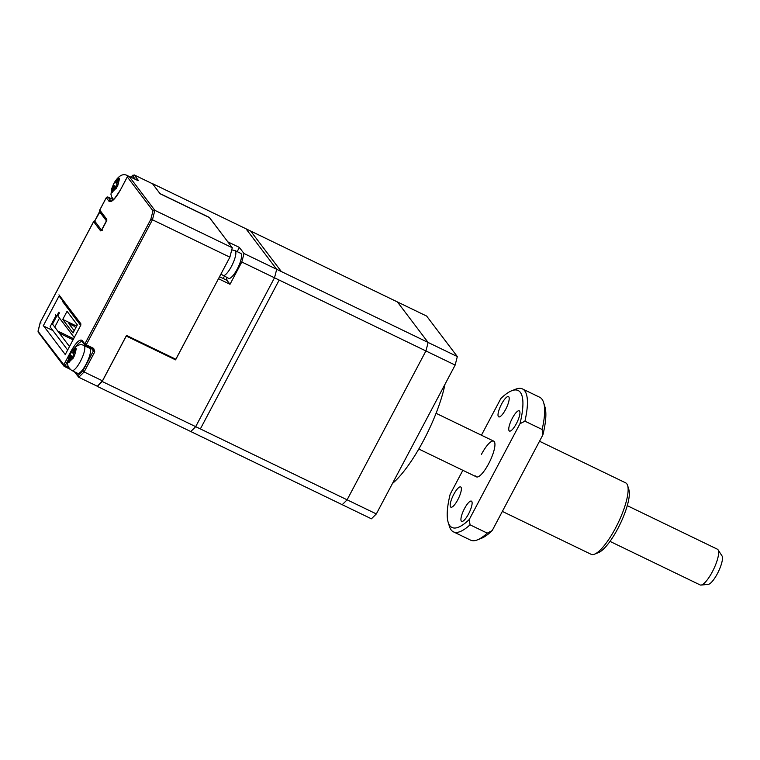 <?xml version="1.0" encoding="UTF-8"?>
<svg xmlns="http://www.w3.org/2000/svg" width="760" height="760" viewBox="0 0 760 760"><rect width="100%" height="100%" fill="white"/><g stroke="black" fill="none" stroke-linecap="round" stroke-linejoin="round"><path stroke-width="1.14" d="M445.018 384.209A72.751 19.551 115.8 0 1 423.633 440.315A72.751 19.551 115.8 0 1 392.454 483.493M376.333 513.931L455.154 365.075L279.176 280.06L200.364 428.916L376.333 513.931L371.412 518.804L195.443 433.789M224.371 276.298L223.202 278.502M426.635 316.065L250.667 231.049L281.342 271.548L457.32 356.563L426.635 316.065M455.154 365.075L457.32 356.563M55.451 314.716L56.05 315.505L50.075 326.809L67.649 350.018M80.57 325.233L62.51 301.397M77.32 324.872L73.017 332.984L62.747 319.428L67.051 311.315L77.32 324.872M69.493 346.541L52.507 324.121L58.795 312.236L59.394 313.025L57.864 315.923L74.243 337.554M62.747 319.428L76.646 326.144M71.754 313.585L72.751 314.07M75.715 327.902L74.565 326.391L68.837 323.617L74.214 330.724M220.903 274.142L228.646 278.359A13.889 3.733 -64.2 0 0 237.196 269.173A13.889 3.733 -64.2 0 0 240.73 253.355L234.992 250.581L231.733 249.869M66.215 305.434L65.949 305.928M59.508 318.098L54.748 327.075M52.905 330.552L43.158 325.841M43.377 325.631L58.758 296.571L43.377 325.631L65.388 354.692L43.377 325.631M38.608 332.443L38.171 330.866L40.356 322.259L93.632 221.654L100.557 230.802A2.641 0.712 -64.2 0 0 102.267 229.111L105.944 222.157A2.641 0.712 -64.2 0 0 106.694 219.212L99.769 210.064L106.305 197.714L108.965 201.229C111.425 202.825 115.263 199.034 120.469 189.848L127.309 176.928L152.978 210.805L150.803 219.383L152.446 219.773L154.84 210.339L232.275 247.741L229.881 257.184L152.446 219.773L86.231 344.822L93.689 348.422L94.762 351.851L84.113 371.953L102.467 380.827L97.261 386.365L190.76 431.528A125.657 33.772 -64.2 0 0 195.681 426.654L102.191 381.491L126.255 336.034L175.579 359.86L174.714 358.71M150.803 219.383L84.854 343.957L82.184 340.442C79.724 338.846 75.886 342.637 70.68 351.823L63.84 364.743L38 331.236L40.261 322.344L41.011 322.981M73.625 338.732L57.788 331.084M130.615 337.411L130.302 337.991M132.762 338.447L132.458 339.026M74.404 371.763L78.745 377.273L97.099 386.137M94.762 351.851L93.376 350.987L82.982 370.604L84.113 371.953L78.745 377.273L75.867 372.466M92.919 349.315A1.32 1.264 -37.1 0 1 93.376 350.987L91.656 348.707M102.467 380.827L126.511 335.426L175.835 359.252L229.881 257.184M232.275 247.741L209.446 217.616L160.123 193.781L152.56 183.796L134.207 174.933L132.544 175.664L135.309 179.322M130.853 177.166L132.867 175.17L130.967 177.222M136.439 179.882L129.077 176.32L154.84 210.339L152.978 210.805M73.064 339.786L59.356 333.155M152.389 183.711A125.657 33.772 115.8 0 1 152.494 183.616L245.983 228.788L276.659 269.287L243.969 253.488L239.371 247.427L237.158 251.626M160.037 193.677L152.494 183.616M174.515 359.347L174.791 358.815L174.515 359.347M130.654 337.43L130.35 338.01M173.166 358.701L173.774 358.255M175.579 359.86L218.49 278.692M227.876 241.936L209.399 217.455L160.066 193.619M219.535 276.726L227.021 280.345L230.005 284.287L218.538 278.74M230.005 284.287L241.803 262A125.657 33.772 -64.2 0 0 243.969 253.488M226.48 277.315L227.021 280.345M239.371 247.427L227.905 241.889M241.803 262L274.493 277.799A125.657 33.772 -64.2 0 0 276.659 269.287L245.983 228.788L397.404 301.938L428.089 342.437L276.659 269.287A125.657 33.772 115.8 0 1 274.493 277.799L195.681 426.654L274.493 277.799L425.923 350.949A125.657 33.772 -64.2 0 0 428.089 342.437M102.191 381.491A125.657 33.772 115.8 0 1 97.261 386.365M117.011 184.405L115.919 186.475L113.107 185.117L114.94 181.64L118.778 177.84L119.501 178.79L117.809 185.421L115.966 188.898L114.846 187.454L112.138 192.689L111.416 191.748L114.123 186.504L113.221 185.307L111.796 190.902M119.006 179.578L116.679 183.977L117.591 185.174M115.064 181.83L115.966 183.027L118.294 178.638M116.936 183.502L115.966 183.027M115.748 188.651L112.518 191.843M111.416 191.748L112.337 192.195M114.846 187.454L116.328 188.176M115.919 186.475L116.688 187.482M116.574 187.691L114.123 186.504M73.787 354.435L72.694 356.497L69.882 355.138L71.725 351.661L75.553 347.861L76.276 348.812L74.585 355.442L72.741 358.919L71.62 357.476L68.913 362.719L68.191 361.769L70.898 356.526L69.996 355.328L68.571 360.924M71.877 370.538L77.605 373.312A13.889 3.733 -64.2 0 0 86.155 364.116A13.889 3.733 -64.2 0 0 89.689 348.298L83.961 345.524C79.667 343.206 75.269 345.772 70.756 353.21L68.41 358.891C68.799 359.955 64.6 365.085 71.877 370.538A13.889 3.733 -64.2 0 0 80.427 361.342A13.889 3.733 -64.2 0 0 83.961 345.524M75.781 349.6L73.454 353.998L74.366 355.195M71.839 351.861L72.741 353.048L75.069 348.659M73.71 353.523L72.741 353.048M72.523 358.673L69.293 361.865M68.191 361.769L69.122 362.216M71.62 357.476L73.112 358.197M72.694 356.497L73.463 357.513M73.359 357.713L70.898 356.526M347.101 499.814L195.681 426.654A125.657 33.772 115.8 0 1 190.76 431.528L342.18 504.678A125.657 33.772 -64.2 0 0 347.101 499.814L425.923 350.949M101.669 229.957L106.514 220.656M99.55 211.65L94.696 221.084L100.054 211.679M101.26 229.757L94.696 221.084M99.607 211.821L106.172 220.486M610.005 541.386L700.131 584.934A19.836 5.33 -64.2 0 0 701.014 585.067A19.836 5.33 -64.2 0 0 701.385 585.01A19.836 5.33 -64.2 0 0 713.811 568.869A19.836 5.33 -64.2 0 0 718.048 549.812A19.836 5.33 -64.2 0 0 717.392 549.204L627.256 505.656M718.048 549.812L722 555.902A16.026 4.303 115.8 0 1 718.57 571.292A16.026 4.303 115.8 0 1 708.538 584.326A16.026 4.303 115.8 0 1 708.244 584.373L701.014 585.067M468.559 513.931A11.239 3.021 115.8 0 1 461.633 521.379A11.239 3.021 115.8 0 1 464.493 508.573A11.239 3.021 115.8 0 1 471.418 501.134A11.239 3.021 115.8 0 1 468.559 513.931M457.805 499.747A11.239 3.021 115.8 0 1 450.889 507.186A11.239 3.021 115.8 0 1 453.748 494.389A11.239 3.021 115.8 0 1 460.674 486.942A11.239 3.021 115.8 0 1 457.805 499.747M505.637 409.421A11.239 3.021 115.8 0 1 498.712 416.869A11.239 3.021 115.8 0 1 501.572 404.063A11.239 3.021 115.8 0 1 508.497 396.615A11.239 3.021 115.8 0 1 505.637 409.421M516.382 423.615A11.239 3.021 115.8 0 1 509.456 431.053A11.239 3.021 115.8 0 1 512.316 418.247A11.239 3.021 115.8 0 1 519.241 410.808A11.239 3.021 115.8 0 1 516.382 423.615M502.35 511.413L591.128 554.306A39.681 10.668 -64.2 0 0 594.491 554.183A39.681 10.668 -64.2 0 0 615.553 528.029A39.681 10.668 -64.2 0 0 627.636 485.555A39.681 10.668 -64.2 0 0 625.642 482.847L539.514 441.237M627.636 485.555L628.9 489.697A36.375 9.775 115.8 0 1 617.823 528.628A36.375 9.775 115.8 0 1 598.519 552.596L594.491 554.183M519.964 423.738A76.057 20.444 -64.2 0 0 511.698 390.754L515.726 389.177A79.363 21.327 115.8 0 1 522.452 388.92A79.363 21.327 115.8 0 1 524.922 421.173L519.964 423.738L469.272 519.479L470.041 524.818A79.363 21.327 115.8 0 1 453.406 531.839A79.363 21.327 115.8 0 1 449.426 526.414L448.162 522.281A76.057 20.444 -64.2 0 0 469.272 519.479M524.922 421.173L542.136 429.485L542.906 434.824L492.214 530.565L487.255 533.13L470.041 524.818M542.136 429.485A79.363 21.327 -64.2 0 0 543.647 402.667L544.91 406.799A76.057 20.444 115.8 0 1 542.906 434.824M543.647 402.667A79.363 21.327 -64.2 0 0 539.667 397.233L522.452 388.92M511.698 390.754A76.057 20.444 -64.2 0 0 500.859 398.515L481.431 435.204M448.162 522.281A76.057 20.444 -64.2 0 1 450.167 494.256L462.849 470.298M492.214 530.565A76.057 20.444 115.8 0 1 481.374 538.327L477.346 539.904A79.363 21.327 -64.2 0 0 487.255 533.13M475.599 475.931A19.836 5.33 -64.2 0 0 488.651 463.724A19.836 5.33 -64.2 0 0 494.266 441.617A19.836 5.33 -64.2 0 0 481.479 454.271M453.406 531.839L470.62 540.151A79.363 21.327 -64.2 0 0 477.346 539.904M222.917 275.595A13.889 3.733 -64.2 0 0 231.458 266.399A13.889 3.733 -64.2 0 0 234.992 250.581M65.113 354.815L80.037 326.619A2.641 0.712 -64.2 0 0 80.788 323.674L58.957 294.842M94.639 220.932A1.32 1.264 142.9 0 0 93.632 221.654L93.679 221.568M100.557 230.802A1.32 1.264 -37.1 0 1 101.925 230.081M102.353 230.223L101.412 230.232L105.944 222.157M105.925 222.091L106.789 220.561A1.32 1.264 -37.1 0 1 106.694 219.212M99.807 209.978L99.769 210.064A1.32 1.264 142.9 0 0 99.855 211.413L106.59 220.305M120.517 189.762L120.451 189.781C115.311 197.97 112.223 201.723 111.197 201.03L111.197 201.03A16.53 4.446 115.8 0 1 110.722 200.63L108.062 197.115A1.32 1.264 142.9 0 0 106.305 197.714L106.352 197.638M64.457 366.5L69.901 369.132M68.533 367.213L65.227 365.617L64.372 366.462A1.32 1.264 -37.1 0 1 63.84 364.743L65.227 365.617L68.048 360.278M82.982 370.604L78.109 375.43M75.8 346.645A16.53 4.446 115.8 0 1 82.241 341.753L82.279 341.791A1.32 1.264 -37.1 0 1 82.184 340.442M85.471 345.705L92.881 349.305L93.689 348.422M86.231 344.822L85.386 345.667A1.32 1.264 -37.1 0 1 84.854 343.957L86.231 344.822M108.965 201.229A1.32 1.264 142.9 0 1 110.722 200.63L111.482 200.991M99.855 211.413A1.32 1.32 0 0 1 99.74 209.998L106.276 197.657L108.024 197.077L113.43 199.709L107.968 197.068M128.982 176.273L129.077 176.32A1.32 1.264 142.9 0 0 127.309 176.928L127.357 176.843M134.207 174.933L138.349 180.395L136.534 179.92M138.349 180.395A1.32 1.264 142.9 0 0 137.465 180.31M137.645 180.405L129.038 176.282L127.291 176.861L120.469 189.848M71.278 352.269L70.68 351.823M59.489 296.562L80.655 324.501M80.085 326.534L80.883 325.023A1.32 1.264 -37.1 0 1 80.788 323.674M127.832 176.31A13.889 3.733 -64.2 0 0 127.177 175.503C122.892 173.185 118.493 175.74 113.981 183.179L111.635 188.86L110.969 194.446L111.682 197.02L113.601 199.548M94.658 220.884A1.32 1.32 0 0 0 93.603 221.587L40.27 322.325M69.929 369.16L63.935 366.101L38.171 332.101M93.28 349.628L85.424 345.695L82.279 341.791M127.177 175.503L128.525 176.159M476.434 476.862L418.808 449.027M493.696 441.132L436.069 413.298"/></g></svg>

